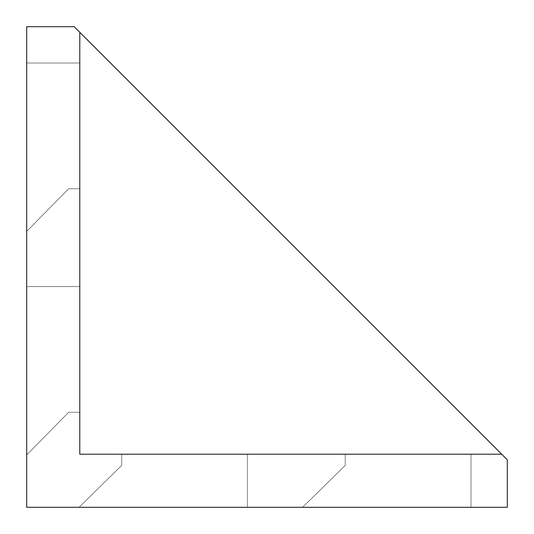 <?xml version="1.0" encoding="UTF-8"?>
<svg xmlns="http://www.w3.org/2000/svg" width="534" height="534" viewBox="0 0 534 534"><rect width="100%" height="100%" fill="white"/><g stroke="black" fill="none" stroke-linecap="round" stroke-linejoin="round"><path stroke-width="0.4" stroke-dasharray="2.67 2" d="M26.7 507.3L507.3 507.3L507.3 459.801L74.199 26.7L26.7 26.7L26.7 507.3M79.052 507.3L247.442 507.3L79.052 507.3L121.705 465.388L121.705 454.214L247.442 454.214L247.442 507.3L247.442 454.214L121.705 454.214L121.705 465.388L79.052 507.3M302.584 507.3L470.975 507.3L302.584 507.3L345.238 465.388L345.238 454.214L470.975 454.214L470.975 507.3L470.975 454.214L345.238 454.214L345.238 465.388L302.584 507.3M26.7 454.948L26.7 286.558L26.7 454.948L68.612 412.295L79.786 412.295L79.786 286.558L26.7 286.558L79.786 286.558L79.786 412.295L68.612 412.295L26.7 454.948M26.7 231.416L26.7 63.025L26.7 231.416L68.612 188.762L79.786 188.762L79.786 63.025L26.7 63.025L79.786 63.025L79.786 188.762L68.612 188.762L26.7 231.416M501.713 454.214L79.786 454.214L79.786 32.287"/><path stroke-width="0.8" d="M501.713 454.214L507.3 459.801L507.3 507.3L26.7 507.3L26.7 26.7L74.199 26.7L79.786 32.287L79.786 454.214L501.713 454.214L79.786 32.287"/></g></svg>
